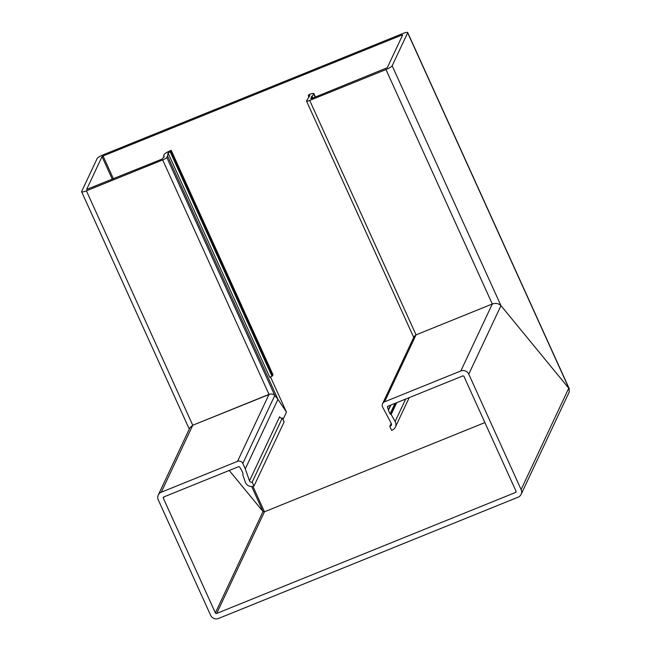 <?xml version="1.0" encoding="UTF-8"?>
<svg xmlns="http://www.w3.org/2000/svg" width="651" height="651" viewBox="0 0 651 651"><rect width="100%" height="100%" fill="white"/><g stroke="black" fill="none" stroke-linecap="round" stroke-linejoin="round"><path stroke-width="0.98" d="M243.059 473.757L243.002 473.92A0.602 0.578 25.2 0 0 243.01 473.432L241.375 469.819A0.602 0.578 25.2 0 0 241.041 469.501L239.788 467.263A1.009 0.968 25.2 0 0 238.461 466.734L163.849 496.933A1.009 0.968 25.2 0 0 163.344 498.21L215.375 612.9A1.009 0.968 25.2 0 0 216.693 613.429L515.519 492.473A1.009 0.968 -154.8 0 0 516.023 491.204L463.992 376.506A1.009 0.968 -154.8 0 0 462.674 375.977L388.053 406.183A1.009 0.968 -154.8 0 0 387.548 407.453L388.403 409.853A0.602 0.578 -154.8 0 0 388.411 410.301L390.047 413.914A0.602 0.578 -154.8 0 0 390.437 414.248L391.17 414.467L395.124 421.506A6.453 6.193 25.2 0 1 392.146 430.14L391.601 430.36L389.803 426.389L390.348 426.169A2.018 1.937 -154.8 0 0 391.275 423.475L382.552 406.916A4.028 3.865 25.2 0 1 384.57 401.83L460.827 370.956A6.046 5.802 25.2 0 1 468.761 374.154L521.117 489.568A6.046 5.802 25.2 0 1 518.09 497.193L218.541 618.45A6.046 5.802 -154.8 0 1 210.607 615.26L158.25 499.846A6.046 5.802 -154.8 0 1 158.258 495.053L189.921 427.699L192.753 425.249L270.238 394.05M249.496 480.861A2.018 1.937 25.2 0 0 252.206 482.09L282.339 417.991A2.018 1.937 25.2 0 1 279.629 416.762L249.496 480.861L245.272 468.883L277.969 399.348L274.787 395.482C273.274 394.018 271.353 393.652 269.009 394.384L192.753 425.249L189.848 427.845M242.677 474.579L245.337 482.139A6.453 6.193 -154.8 0 0 254.004 486.053L284.137 421.954L282.339 417.991M283.014 419.472L286.464 412.116L277.969 399.348L167.527 155.89L166.802 157.436A4.028 0.757 155.6 0 1 162.669 159.943L86.404 190.816A6.046 1.131 155.6 0 1 81.627 191.768A6.046 1.131 155.6 0 1 81.652 191.484L97.154 158.519A6.046 1.131 155.6 0 1 103.363 154.751L402.912 33.502A6.046 1.131 -24.4 0 1 407.697 32.55L569.324 388.859M256.95 504.143L263.028 511.523L264.469 511.8L484.889 422.58L264.469 511.8L263.028 511.531L229.233 470.47M308.851 97.04L308.281 95.795L309.868 95.567L306.531 100.881A4.028 0.757 -24.4 0 0 306.515 101.068A4.028 0.757 -24.4 0 0 309.705 100.433L385.962 69.559L492.302 304.001L416.046 334.866L414.158 336.494L382.56 403.718M414.109 336.6L416.046 334.866L492.311 303.993C495.818 302.902 498.699 303.456 500.969 305.644L569.373 388.972M521.109 494.361L569.356 391.723L568.819 388.094L521.117 489.568M245.272 468.883L242.823 463.471A4.028 3.865 -154.8 0 0 237.534 461.347L161.277 492.213A6.046 5.802 -154.8 0 0 158.258 495.053M252.206 482.09L254.004 486.053M388.517 409.569L390.592 405.15M391.17 414.467L396.711 402.676M391.218 423.37L389.803 426.389M168.056 153.001L269.856 377.417L272.484 375.896L170.684 151.488L168.072 152.961L167.527 155.89M311.39 98.61L311.129 98.024L310.836 98.683L311.634 98.521L387.28 67.696L402.684 34.926L401.895 35.04L103.07 155.996L102.036 156.622L86.632 189.433L162.042 159.072L164.288 156.492L163.678 156.541L164.011 154.718A6.453 1.212 155.6 0 1 164.052 154.588A6.453 1.212 155.6 0 1 170.676 150.576L171.221 150.348L170.684 151.488M311.129 98.024L311.324 96.975L313.798 94.094A6.453 1.212 -24.4 0 0 313.888 93.939A6.453 1.212 -24.4 0 0 313.912 93.638A6.453 1.212 -24.4 0 0 308.818 94.655L308.281 95.795M286.456 412.099L270.466 376.856M385.962 69.559A6.046 1.131 -24.4 0 0 392.162 65.8L407.664 32.827A6.046 1.131 -24.4 0 0 407.697 32.55M312.171 96.438L312.879 98.016M163.678 156.541L163.962 157.184M171.221 150.348L273.013 374.764L272.484 375.896M390.348 426.169L391.438 423.85M395.124 421.506L405.687 399.047M242.823 463.471L274.787 395.482M237.534 461.347L269.009 394.384L162.669 159.943M161.277 492.213L192.753 425.249L86.404 190.816M216.693 613.429L264.469 511.8L252.938 486.378M515.519 492.473L516.064 491.31M215.375 612.9L263.028 511.531L251.685 486.525M163.344 498.21L163.962 496.892M384.57 401.83L416.046 334.866L309.705 100.433M460.827 370.956L492.311 303.993M468.761 374.154L500.969 305.644M387.548 407.453L388.175 406.134M388.403 409.853L390.616 405.142M388.411 410.301L390.893 405.028M390.047 413.914L395.011 403.368M390.437 414.248L395.678 403.099M170.139 151.707L271.939 376.115M313.798 94.094L315.157 97.097M392.162 65.8L500.953 305.628M407.664 32.827L568.819 388.094M401.895 35.04L402.261 35.846M103.07 155.996L113.396 178.765M311.324 96.975L311.967 98.391M311.577 96.779L312.252 98.268M166.802 157.436L274.779 395.466M102.036 156.622L112.281 179.212M395.369 427.113L409.235 397.606M313.912 93.638L315.434 96.983M306.515 101.068L413.727 337.413M81.627 191.768L189.27 429.074"/></g></svg>
